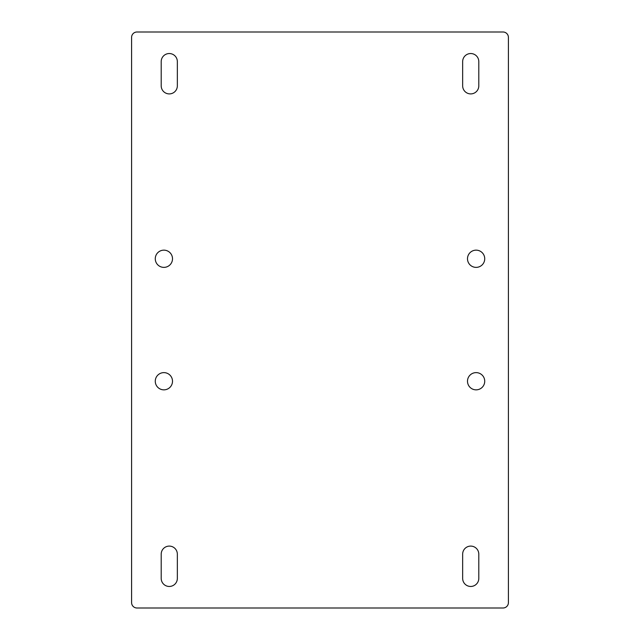 <?xml version="1.0" encoding="UTF-8"?>
<svg xmlns="http://www.w3.org/2000/svg" width="640" height="640" viewBox="0 0 640 640"><rect width="100%" height="100%" fill="white"/><g stroke="black" fill="none" stroke-linecap="round" stroke-linejoin="round"><path stroke-width="0.96" d="M508.408 37.384A5.384 5.384 0 0 0 503.032 32L136.968 32A5.384 5.384 0 0 0 131.592 37.384L131.592 602.616A5.384 5.384 0 0 0 136.968 608L503.032 608A5.384 5.384 0 0 0 508.408 602.616L508.408 37.384M476.112 250.152A8.616 8.616 0 0 0 467.496 258.768A8.616 8.616 0 0 0 476.112 267.376A8.616 8.616 0 0 0 484.728 258.768A8.616 8.616 0 0 0 476.112 250.152M476.112 389.848A8.616 8.616 0 0 0 484.728 381.232A8.616 8.616 0 0 0 476.112 372.624A8.616 8.616 0 0 0 467.496 381.232A8.616 8.616 0 0 0 476.112 389.848M163.888 250.152A8.616 8.616 0 0 0 155.272 258.768A8.616 8.616 0 0 0 163.888 267.376A8.616 8.616 0 0 0 172.504 258.768A8.616 8.616 0 0 0 163.888 250.152M163.888 389.848A8.616 8.616 0 0 0 172.504 381.232A8.616 8.616 0 0 0 163.888 372.624A8.616 8.616 0 0 0 155.272 381.232A8.616 8.616 0 0 0 163.888 389.848M462.656 578.392L462.656 554.168A8.072 8.072 0 0 1 470.728 546.096A8.072 8.072 0 0 1 478.8 554.168L478.8 578.392A8.072 8.072 0 0 1 470.728 586.464A8.072 8.072 0 0 1 462.656 578.392M161.2 578.392A8.072 8.072 0 0 0 169.272 586.464A8.072 8.072 0 0 0 177.344 578.392L177.344 554.168A8.072 8.072 0 0 0 169.272 546.096A8.072 8.072 0 0 0 161.2 554.168L161.2 578.392M161.2 85.832L161.2 61.608A8.072 8.072 0 0 1 169.272 53.536A8.072 8.072 0 0 1 177.344 61.608L177.344 85.832A8.072 8.072 0 0 1 169.272 93.904A8.072 8.072 0 0 1 161.2 85.832M478.8 61.608A8.072 8.072 0 0 0 470.728 53.536A8.072 8.072 0 0 0 462.656 61.608L462.656 85.832A8.072 8.072 0 0 0 470.728 93.904A8.072 8.072 0 0 0 478.8 85.832L478.8 61.608"/></g></svg>
